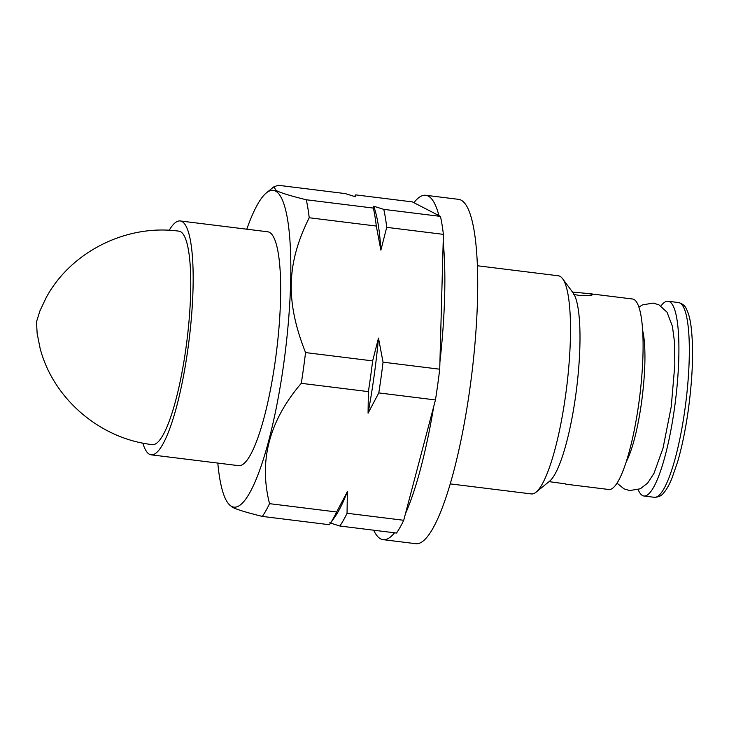 <?xml version="1.0" encoding="UTF-8"?>
<svg xmlns="http://www.w3.org/2000/svg" width="729" height="729" viewBox="0 0 729 729"><rect width="100%" height="100%" fill="white"/><g stroke="black" fill="none" stroke-linecap="round" stroke-linejoin="round"><path stroke-width="1.09" d="M642.595 330.283A74.65 14.881 97.1 0 1 643.816 336.816C645.876 353.137 645.119 375.025 641.547 402.481C638.23 425.344 634.075 443.05 629.1 455.598A74.65 14.881 97.1 0 1 626.329 461.639M549.046 481.641L565.877 483.919M572.538 292.074L589.324 293.65L592.486 294.607M589.324 293.65L632.508 298.999A95.982 19.136 97.1 0 1 633.865 299.428A95.982 19.136 -82.9 0 1 639.251 400.093A95.982 19.136 -82.9 0 1 608.906 489.505L565.731 484.165M592.194 294.27C593.069 295.619 588.631 295.965 578.89 295.327L573.313 294.398M450.303 483.892L531.359 493.934A109.906 21.916 -82.9 0 0 536.061 492.203L549.593 481.195A97.048 19.346 -82.9 0 0 576.384 390.307A97.048 19.346 -82.9 0 0 573.459 293.331L562.524 278.615A109.906 21.916 -82.9 0 0 559.936 276.282A109.906 21.916 -82.9 0 0 558.378 275.79L477.322 265.748M536.061 492.203A109.906 21.916 -82.9 0 0 566.615 387.555A109.906 21.916 -82.9 0 0 562.524 278.615M354.567 196.493L355.697 194.88L412.368 201.897L413.881 202.68A173.502 34.591 97.1 0 1 425.763 195.281L458.577 199.345A173.502 34.591 97.1 0 1 461.038 200.12A173.502 34.591 -82.9 0 1 470.77 382.087A173.502 34.591 -82.9 0 1 415.922 543.716L383.108 539.651A173.502 34.591 -82.9 0 0 394.562 532.79M425.763 195.281A173.502 34.591 97.1 0 1 428.224 196.055A173.502 34.591 -82.9 0 1 438.931 215.602L440.453 216.385L383.782 209.369L373.685 206.207L373.357 208.075L306.271 199.764C290.589 195.901 280.565 192.821 276.191 190.533L273.803 186.861L278.186 185.284L345.273 193.595L355.369 196.757L355.697 194.88M383.108 539.651A173.502 34.591 -82.9 0 1 380.656 538.886A173.502 34.591 97.1 0 1 373.676 530.202M413.881 202.68L438.931 215.602M439.924 361.912A173.502 34.591 -82.9 0 0 443.196 241.663L439.724 369.202L383.053 362.176A176.755 35.238 97.1 0 1 378.788 392.913L435.459 399.939A176.755 35.238 -82.9 0 0 439.724 369.202M329.745 522.848L339.842 526.01L396.512 533.036A176.755 35.238 -82.9 0 0 403.72 520.287L405.433 513.772A173.502 34.591 -82.9 0 0 433.746 406.445L435.459 399.939M403.72 520.287L347.05 513.262L347.35 491.701A167.479 33.388 -82.9 0 1 334.966 516.788L329.426 524.725L262.331 516.414C246.648 512.542 236.624 509.471 232.25 507.184L227.958 503.074A159.615 31.821 -82.9 0 0 231.713 506.473A159.615 31.821 -82.9 0 0 283.654 364.281A159.615 31.821 -82.9 0 0 275.471 191.089A159.615 31.821 -82.9 0 0 266.377 192.893A159.615 31.821 -82.9 0 0 246.776 229.207M217.807 463.088A159.615 31.821 -82.9 0 0 227.958 503.074M262.331 516.414A176.755 35.238 -82.9 0 0 269.539 503.666C258.658 460.892 269.238 420.77 301.287 383.317A176.755 35.238 -82.9 0 0 305.551 352.581C285.394 301.669 286.433 263.342 309.214 217.752A176.755 35.238 -82.9 0 0 306.271 199.764M309.214 217.752L376.301 226.054A176.755 35.238 -82.9 0 0 373.357 208.075M376.301 226.054L380.875 250.138A167.479 33.388 97.1 0 0 373.685 206.207M383.782 209.369A176.755 35.238 -82.9 0 1 386.716 227.348L380.875 250.138M386.716 227.348L443.387 234.364A176.755 35.238 -82.9 0 0 440.453 216.385M443.387 234.364L443.196 241.663M301.287 383.317L368.373 391.628L368.063 413.188A167.479 33.388 -82.9 0 0 378.488 338.101L383.053 362.176M378.488 338.101L372.637 360.891L305.551 352.581M405.433 513.772L433.746 406.445M329.426 524.725A176.755 35.238 -82.9 0 0 336.625 511.977L347.35 491.701M336.625 511.977L269.539 503.666M368.063 413.188L378.788 392.913M339.842 526.01A176.755 35.238 -82.9 0 0 347.05 513.262M368.373 391.628A176.755 35.238 -82.9 0 0 372.637 360.891M638.194 489.678A98.123 19.565 -82.9 0 0 643.953 496.012A98.123 19.565 -82.9 0 0 674.498 408.158A98.123 19.565 97.1 0 0 668.083 301.25A98.123 19.565 97.1 0 0 660.939 305.989M151.185 454.832A117.834 23.492 97.1 0 0 187.863 349.337A117.834 23.492 -82.9 0 0 180.154 220.951L267.661 231.786A117.834 23.492 -82.9 0 1 275.371 360.172A117.834 23.492 97.1 0 1 238.693 465.667L151.185 454.832A117.834 23.492 97.1 0 1 142.811 443.077M180.154 220.951A117.834 23.492 -82.9 0 0 169.164 230.309M185.922 348.334A107.555 21.442 97.1 0 1 152.452 444.626C100.001 438.931 52.98 398.508 40.059 348.116L37.152 333.554L36.486 321.89L39.977 310.745L46.346 297.332C71.169 251.605 126.636 223.885 178.887 231.157A107.555 21.442 -82.9 0 1 185.922 348.334M654.369 497.296C658.524 497.205 661.613 495.756 663.636 492.959C666.452 489.77 669.158 485.049 671.755 478.78L677.615 461.876C682.016 446.713 685.597 429.29 688.349 409.625C692.924 375.28 693.771 347.113 690.892 325.134C689.898 318.236 688.413 312.869 686.426 309.023C685.151 305.816 682.508 303.656 678.499 302.544A98.123 19.565 97.1 0 1 684.914 409.452A98.123 19.565 97.1 0 1 654.369 497.296L643.953 496.012M617.062 483.172L624.006 488.849L629.656 490.571L640.363 488.767L647.662 483.063L654.022 473.276L663.062 448.034L671.254 406.609L674.835 364.618L674.443 341.637L672.439 326.41L667.044 312.203L658.861 304.795L653.211 303.082L642.504 304.877L638.868 307.137M266.377 192.893L273.803 186.861M678.499 302.544L668.083 301.25"/></g></svg>
